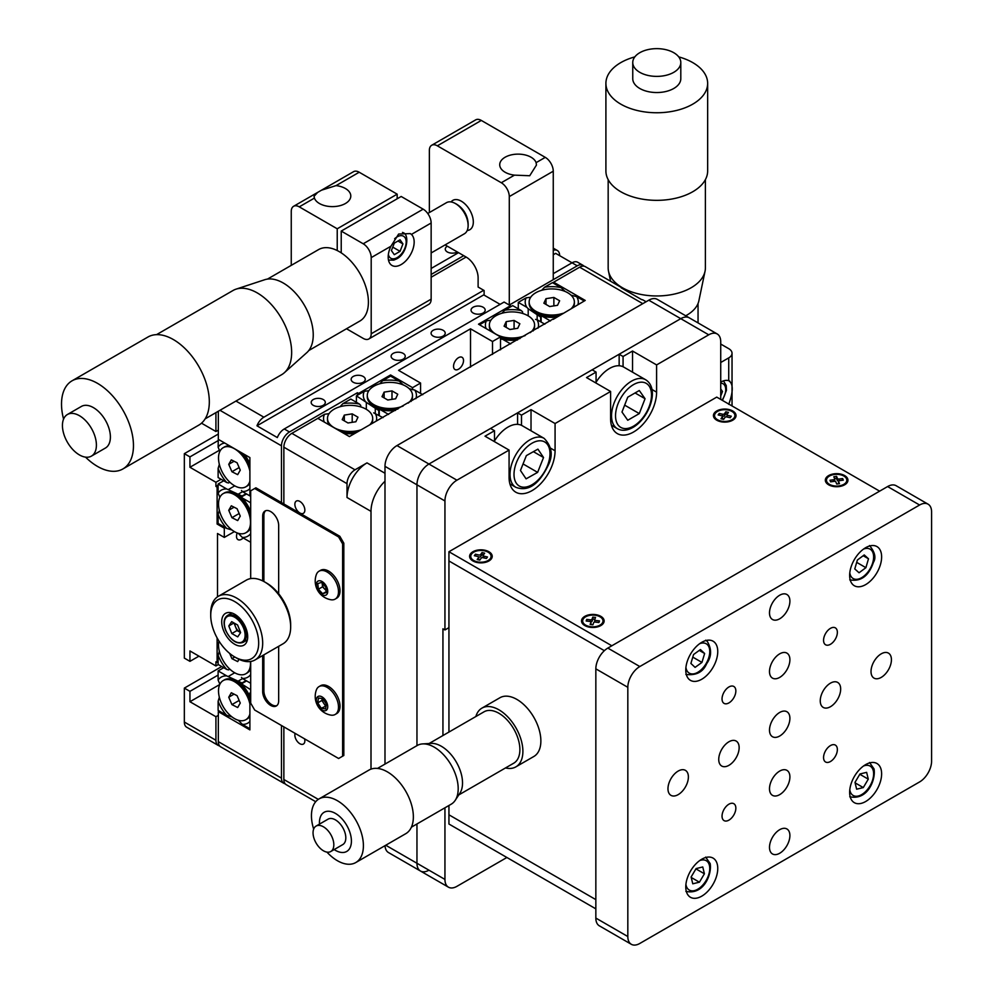 <?xml version="1.0" encoding="UTF-8"?>
<svg xmlns="http://www.w3.org/2000/svg" width="994" height="994" viewBox="0 0 994 994"><rect width="100%" height="100%" fill="white"/><g stroke="black" fill="none" stroke-linecap="round" stroke-linejoin="round"><path stroke-width="1.49" d="M237.231 532.958A7.07 4.075 120 0 0 237.964 539.618A7.07 4.075 120 0 0 241.492 539.27A7.07 4.075 120 0 0 243.195 537.94M447.337 246.201A7.07 4.075 0 0 0 445.275 249.084A7.07 4.075 0 0 0 447.337 251.967A7.07 4.075 0 0 0 457.327 251.967M218.121 440.615L189.941 456.892L189.941 467.267L219.488 450.207M217.512 596.81L217.512 533.505L224.309 537.419L224.309 528.199L217.114 524.037L217.114 487.122L218.121 486.538M217.114 524.037L218.121 523.465L226.694 528.423L232.037 530.013M224.309 528.199L225.315 527.615M224.309 537.419L234.41 531.591M218.121 675.075L189.941 691.339L189.941 701.727L215.922 716.724L218.32 715.345M189.941 701.727L219.749 684.518M218.32 664.576L215.922 665.955L189.941 650.958L189.941 661.345L198.937 656.152M215.922 665.955L215.922 661.805L217.114 662.501L217.114 637.937M217.114 662.501L218.121 661.917M215.922 740.269A11.307 6.523 120 0 0 218.258 745.438L186.686 727.21A11.307 6.523 -60 0 1 184.337 722.042L215.922 740.269L215.922 716.724M218.258 745.438A11.307 6.523 120 0 0 219.587 745.91M189.941 691.339L184.337 688.109L184.337 722.042M184.337 688.109L221.712 666.539M189.941 661.345L184.337 658.115L184.337 453.662L218.32 434.043M189.941 456.892L184.337 453.662M217.114 487.122L215.922 486.426L215.922 482.276L221.115 479.27M189.941 467.267L215.922 482.276M201.509 423.183L215.922 431.508L215.922 412.634M218.32 430.116L215.922 431.508M431.147 268.467L458.532 252.662M431.147 274.468L463.726 255.669M215.922 486.426L218.121 485.159M458.532 369.196A7.07 4.075 120 0 0 463.142 362.972A7.07 4.075 120 0 0 462.061 357.306A7.07 4.075 120 0 0 458.532 357.666A7.07 4.075 120 0 0 453.91 363.891A7.07 4.075 120 0 0 455.003 369.544A7.07 4.075 120 0 0 458.532 369.196M403.179 359.157A7.07 4.075 -0 0 0 405.241 356.274A7.07 4.075 -0 0 0 400.88 352.51A7.07 4.075 -0 0 0 393.177 353.392A7.07 4.075 -0 0 0 391.114 356.274A7.07 4.075 -0 0 0 395.475 360.039A7.07 4.075 -0 0 0 403.179 359.157M483.109 313.011A7.07 4.075 -0 0 0 485.184 310.128A7.07 4.075 -0 0 0 480.823 306.351A7.07 4.075 -0 0 0 473.119 307.233A7.07 4.075 -0 0 0 471.057 310.128A7.07 4.075 -0 0 0 475.418 313.893A7.07 4.075 -0 0 0 483.109 313.011M443.138 336.084A7.07 4.075 -0 0 0 445.213 333.201A7.07 4.075 -0 0 0 440.851 329.424A7.07 4.075 -0 0 0 433.148 330.319A7.07 4.075 -0 0 0 431.085 333.201A7.07 4.075 -0 0 0 435.447 336.966A7.07 4.075 -0 0 0 443.138 336.084M363.208 382.23A7.07 4.075 -0 0 0 365.27 379.348A7.07 4.075 -0 0 0 360.909 375.583A7.07 4.075 -0 0 0 353.218 376.465A7.07 4.075 -0 0 0 351.143 379.348A7.07 4.075 -0 0 0 355.504 383.125A7.07 4.075 -0 0 0 363.208 382.23M323.236 405.316A7.07 4.075 -0 0 0 325.299 402.433A7.07 4.075 -0 0 0 320.938 398.656A7.07 4.075 -0 0 0 313.247 399.538A7.07 4.075 -0 0 0 311.172 402.433A7.07 4.075 -0 0 0 315.533 406.198A7.07 4.075 -0 0 0 323.236 405.316M358.61 394.581L358.61 393.425L357.405 392.729L289.465 431.968A11.307 6.523 120 0 0 281.464 445.809L219.96 410.298M357.405 395.277L357.405 392.729M379.807 383.759L382.678 380.677L390.58 376.117L390.58 374.962L358.61 393.425M412.572 389.747L412.572 387.66L390.58 374.962M420.561 393.425L420.561 383.038L412.572 387.66M420.561 383.038L398.582 370.352L470.522 328.815L492.502 341.501L492.502 354.423M470.522 367.121L470.522 328.815M500.504 349.813L500.504 336.891L492.502 341.501M500.504 336.891L478.512 324.193L510.494 305.742L509.288 305.046L577.241 265.82L572.047 262.814A11.307 6.523 -60 0 1 577.7 262.254L582.894 265.261A11.307 6.523 120 0 0 577.241 265.82M510.494 306.897L510.494 305.742M218.32 741.648L281.464 778.116A11.307 6.523 120 0 0 283.812 783.284L220.656 746.829A11.307 6.523 -60 0 1 218.32 741.648L218.32 711.654L219.314 711.07M283.812 783.284A11.307 6.523 120 0 0 285.141 783.757M218.32 411.255L218.32 439.348L249.892 457.575L249.892 494.503L250.687 494.962M553.26 254.737L555.658 253.358L572.047 262.814L553.26 273.661M250.687 692.495L249.892 692.955L249.892 729.882L218.32 711.654M250.687 693.414L249.892 692.955M559.659 255.669A11.307 6.523 120 0 0 557.311 250.488A11.307 6.523 120 0 0 553.26 250.314M583.963 266.168A11.307 6.523 120 0 0 582.894 265.261M235.951 401.067L263.882 417.194A11.307 6.523 120 0 0 256.961 425.805L277.338 437.571A11.307 6.523 -60 0 1 284.272 428.961L289.465 431.968M429.358 212.554L429.358 150.429A11.307 6.523 -120 0 1 431.694 145.261A11.307 6.523 -120 0 1 437.348 145.82L501.299 182.747A11.307 6.523 -120 0 1 509.288 196.588L509.288 305.046L504.095 302.052L284.272 428.961M281.464 778.116L281.464 725.496M281.464 502.579L281.464 445.809M445.101 244.909L466.124 257.048L431.147 277.239M263.882 417.194L483.718 290.273M484.115 294.659L256.961 425.805M295.119 733.373A7.07 4.075 -120 0 0 299.853 743.723A7.07 4.075 -120 0 0 303.381 744.071A7.07 4.075 -120 0 0 304.586 738.84M299.853 512.966A7.07 4.075 -120 0 0 303.381 513.314A7.07 4.075 -120 0 0 304.475 507.648A7.07 4.075 -120 0 0 299.853 501.423A7.07 4.075 -120 0 0 296.324 501.075A7.07 4.075 -120 0 0 295.243 506.741A7.07 4.075 -120 0 0 299.853 512.966M553.26 319.347L585.23 300.437L553.658 282.197L579.639 267.2A11.307 6.523 -60 0 1 585.292 266.64L622.865 288.335A11.307 6.523 120 0 0 621.213 287.825L641.59 299.592A11.307 6.523 -60 0 1 643.242 300.101L646.1 301.754M283.862 503.958L283.862 447.201A11.307 6.523 -60 0 1 291.863 433.347L317.844 418.35L349.416 436.577L553.26 318.888M624.133 289.515A11.307 6.523 120 0 0 622.865 288.335M315.719 801.711L286.21 784.676A11.307 6.523 -60 0 1 283.862 779.495L283.862 726.875M370.998 769.132L370.998 511.351L347.018 497.497A28.267 16.314 -60 0 1 366.997 462.881L355.007 469.814A11.307 6.523 120 0 0 347.018 483.656L283.862 447.201M347.018 497.497L347.018 483.656M553.658 283.352L553.658 282.197M314.415 198.104A18.377 10.611 0 0 0 319.434 203.509A18.377 10.611 0 0 0 339.463 205.808A18.377 10.611 0 0 0 350.795 196.004A18.377 10.611 0 0 0 345.415 188.512A18.377 10.611 0 0 0 336.047 185.617L321.509 190.189L317.658 192.401L314.054 196.303L314.415 198.104L299.256 206.851L337.227 228.782L397.178 194.165L397.178 198.775M388.182 257.048A18.377 10.611 120 0 0 391.996 265.46A18.377 10.611 120 0 0 406.148 260.54A18.377 10.611 120 0 0 414.163 242.051A18.377 10.611 120 0 0 411.417 234.41L410.273 233.59L398.656 234.025L390.94 246.226A18.377 10.611 120 0 0 388.182 257.048M291.254 265.361L291.254 211.473A11.307 6.523 -120 0 1 293.603 206.292L317.658 192.401M346.508 328.753L363.208 338.395A11.307 6.523 -120 0 0 368.861 338.954A11.307 6.523 -120 0 0 371.197 333.773L371.197 257.62A11.307 6.523 -120 0 0 363.208 243.778L423.158 209.162A11.307 6.523 60 0 1 431.147 223.004L431.147 299.157A11.307 6.523 60 0 1 428.812 304.338L368.861 338.954M423.158 209.162L401.178 196.477L341.228 231.08L363.208 243.778M341.228 231.08L341.228 252.861M321.509 190.189L353.553 171.676A11.307 6.523 60 0 1 359.207 172.235L397.178 194.165M299.256 206.851A11.307 6.523 -120 0 0 293.603 206.292M337.227 250.55L337.227 228.782M728.726 404.334C733.398 391.537 733.398 383.659 728.726 380.69A18.377 10.611 120 0 0 720.725 382.118M720.725 362.512L728.726 357.89A11.307 6.523 0 0 0 732.031 353.28A11.307 6.523 0 0 0 728.726 348.658L720.725 344.048M729.832 381.162L728.726 380.69L728.726 357.89M536.101 162.656A18.377 10.611 0 0 0 531.082 157.238A18.377 10.611 0 0 0 511.053 154.94A18.377 10.611 0 0 0 499.721 164.743A18.377 10.611 0 0 0 505.101 172.235A18.377 10.611 0 0 0 514.47 175.143L529.727 175.739L536.462 165.029L536.101 162.656L545.271 157.363L481.32 120.436A11.307 6.523 -120 0 0 475.666 119.876L431.694 145.261M466.124 257.048A16.96 9.791 60 0 1 478.114 277.811L478.114 287.042L484.115 290.509L484.115 295.119L500.094 304.35M509.288 305.046L553.26 279.662L553.26 171.204A11.307 6.523 -120 0 0 545.271 157.363M461.328 201.198A16.96 9.791 -120 0 0 451.077 201.944A16.96 9.791 -120 0 1 462.794 202.155A16.96 9.791 -120 0 1 473.094 219.165A16.96 9.791 -120 0 1 467.192 230.509A16.96 9.791 -120 0 0 472.933 218.245A16.96 9.791 -120 0 0 461.328 201.198M263.882 654.847L263.882 690.88A11.307 6.523 -120 0 0 271.871 704.734A11.307 6.523 -120 0 0 276.891 705.578M262.677 655.543L262.677 691.576A11.307 6.523 -120 0 0 270.679 705.417A11.307 6.523 -120 0 0 276.332 705.976A11.307 6.523 -120 0 0 278.668 700.807L278.668 646.311M278.668 593.753L278.668 525.428A11.307 6.523 -120 0 0 273.735 514.047A11.307 6.523 -120 0 0 265.025 511.015A11.307 6.523 -120 0 0 262.677 516.197L262.677 580.894M265.659 510.73A11.307 6.523 -120 0 0 263.882 515.501L263.882 581.515M250.687 661.47L250.687 703.118L254.688 710.039L338.619 758.497L342.619 756.185L342.619 543.88L338.619 536.959L254.688 488.501L250.687 490.812L250.687 578.607M254.688 488.501L255.893 487.805L339.824 536.275L338.619 536.959M342.619 543.88L343.825 543.196L339.824 536.275M342.619 756.185L343.825 755.49L343.825 543.196M338.619 758.497L343.825 755.49M241.716 659.792A33.92 19.582 -120 0 0 257.632 634.408A33.92 19.582 -120 0 0 227.688 598.736A33.92 19.582 -120 0 0 210.728 615.423A33.92 19.582 -120 0 0 234.708 656.959A33.92 19.582 -120 0 0 241.716 659.792M210.728 615.423L210.728 613.112A36.741 21.209 60 0 1 218.332 596.301A36.741 21.209 60 0 1 229.105 595.046A36.741 21.209 60 0 1 258.974 625.524A36.741 21.209 60 0 1 255.073 659.929A36.741 21.209 60 0 1 244.3 661.184A36.741 21.209 60 0 1 236.696 658.115L234.708 656.959M230.906 612.726A18.377 10.611 -120 0 0 225.514 613.36A18.377 10.611 -120 0 0 223.563 630.569A18.377 10.611 -120 0 0 238.498 645.802A18.377 10.611 -120 0 0 243.89 645.181A18.377 10.611 -120 0 0 245.841 627.972A18.377 10.611 -120 0 0 230.906 612.726M255.073 659.929L283.054 643.777A36.741 21.209 -120 0 0 290.658 626.966A36.741 21.209 -120 0 0 264.677 581.962A36.741 21.209 -120 0 0 257.086 578.881A36.741 21.209 -120 0 0 246.313 580.136L218.332 596.301M264.677 581.962L266.678 583.118A33.92 19.582 60 0 1 290.658 624.654L290.658 626.966M384.989 481.258A28.267 16.314 120 0 0 370.998 511.351M402.508 232.397A15.544 8.971 -60 0 1 402.955 232.621C409.913 234.36 407.217 253.805 396.594 258.912L393.748 260.142L388.48 260.055M394.295 243.132L391.412 250.575L394.295 254.675L400.06 251.345L402.943 243.903L400.06 239.802L394.295 243.132M392.754 247.121L400.06 251.345M397.948 241.02L402.943 243.903M720.725 396.047L722.501 391.487L720.725 388.965M571.078 295.206L576.657 296.634A26.565 15.332 -0 0 1 577.924 304.649M541.146 322.056L541.146 316.179L542.476 316.365A26.565 15.332 -0 0 0 556.379 317.098M542.476 316.365L550.465 320.963M561.038 287.614A26.565 15.332 -0 0 0 544.563 287.229L552.465 282.656L561.038 287.614L565.089 291.441M518.284 302.387L526.186 297.827A26.565 15.332 -0 0 0 526.87 307.345L518.284 302.387L518.284 308.848M526.186 297.827L530.697 297.243M541.68 290.31L544.563 287.229M541.146 317.409L528.199 308.712L528.199 315.868M528.199 308.712L526.87 307.345M537.158 315.061L537.158 319.745M540.674 317.024L540.674 321.77M584.236 301.008L576.657 296.634M539.742 315.707A12.723 7.343 -0 0 0 541.146 317.347M535.555 319.397L536.835 319.571A26.565 15.332 -0 0 1 537.94 328.194M500.504 339.004L502.753 339.352A26.565 15.332 -0 0 0 517.576 339.948M521.316 310.6A26.565 15.332 -0 0 0 504.766 310.203L512.693 305.618L521.316 310.6L522.608 311.917L522.608 313.445M544.861 324.193L536.835 319.571M502.753 339.352L510.692 343.924M479.518 324.777L486.401 320.801A26.565 15.332 -0 0 0 486.165 328.616M486.401 320.801L490.912 320.217M501.883 313.272L504.766 310.203M379.273 410.87L356.411 395.848L364.313 391.288A26.565 15.332 0 0 0 364.997 400.806M364.313 391.288L368.824 390.704M390.58 376.117L399.166 381.075A26.565 15.332 0 0 0 382.678 380.677M399.166 381.075L403.216 384.902M377.869 409.168A12.723 7.343 0 0 0 379.273 410.795M415.852 398.681A26.565 15.332 0 0 0 414.771 390.083L422.761 394.693M388.579 414.423L380.603 409.814A26.565 15.332 0 0 0 395.488 410.435M380.603 409.814L379.273 409.64L379.273 415.517M378.789 415.231L378.789 410.485M375.272 413.206L375.272 408.522M366.326 409.329L366.326 402.16M356.411 402.309L356.411 395.848M409.205 388.666L414.771 390.083M316.837 418.921L324.529 414.262A26.565 15.332 0 0 0 324.292 422.077M324.529 414.262L329.039 413.666M340.01 406.732L342.893 403.651L350.82 399.079L359.443 404.061A26.565 15.332 0 0 0 342.893 403.651M359.443 404.061L360.723 405.378L360.723 406.894M343.762 433.309A26.565 15.332 0 0 0 354.709 433.521M373.682 412.845L382.988 417.654M376.254 421.083A26.565 15.332 0 0 0 374.962 413.019M229.825 669.148L228.545 669.881L226.694 669.409L218.121 664.464L218.121 655.332A26.565 15.332 -120 0 0 226.694 669.409M218.121 655.332L219.339 651.306M250.687 683.263L242.312 678.43A26.565 15.332 -120 0 0 250.687 674.541M242.312 678.43L241.492 677.361M231.925 716.873L226.657 715.307L218.121 710.387L218.121 701.279A26.565 15.332 -120 0 0 226.657 715.307M218.121 701.279L219.339 697.241M219.86 684.27L218.121 680.07L218.121 670.925L226.744 675.895A26.565 15.332 -120 0 0 218.121 680.07M226.744 675.895L242.536 683.226M242.474 683.263A12.723 7.343 -120 0 0 240.374 682.878M223.712 667.695L218.121 670.925M249.892 728.726L242.35 724.377A26.565 15.332 -120 0 0 249.892 721.458M242.35 724.377L238.398 720.29M234.721 672.776L228.521 676.355M242.573 678.579L238.498 680.94M246.09 680.617L241.964 683.002M246.574 680.89L241.467 683.835L250.687 689.724M249.892 696.583A26.565 15.332 -120 0 0 242.263 684.866M219.339 510.307L218.121 514.333A26.565 15.332 -120 0 0 226.694 528.423M219.86 497.323L218.121 493.123A26.565 15.332 -120 0 1 226.694 488.961L242.548 496.292M242.499 496.329A12.723 7.343 -120 0 0 240.374 495.931M250.687 542.264L242.312 537.431A26.565 15.332 -120 0 0 250.687 533.542M250.687 511.537A26.565 15.332 -120 0 0 242.312 497.969L250.687 502.815M242.312 497.969L241.492 496.901L246.574 493.968M226.694 488.961L218.121 484.003L218.121 493.123M241.977 496.068L246.09 493.695M238.523 494.006L242.573 491.67M228.545 489.433L234.746 485.842M218.121 484.003L223.712 480.773M242.312 537.431L238.287 533.318M218.121 514.333L218.121 523.465M229.838 482.214L228.521 482.972L226.744 482.525A26.565 15.332 -120 0 1 218.121 468.398L219.339 464.36M219.86 451.388L218.121 447.188A26.565 15.332 -120 0 1 224.768 443.076M250.687 496.354L242.263 491.483A26.565 15.332 -120 0 0 249.892 488.576M218.32 438.192L218.121 447.188M218.121 468.398L218.121 477.542L226.744 482.525M249.892 463.689A26.565 15.332 -120 0 0 244.238 454.32M242.263 491.483L241.467 490.452M235.479 532.188A22.613 13.059 60 0 1 219.922 512.357A22.613 13.059 60 0 1 223.203 493.608A22.613 13.059 60 0 1 233.528 494.204A22.613 13.059 60 0 1 249.084 514.022A22.613 13.059 60 0 1 245.804 532.772A22.613 13.059 60 0 1 235.479 532.188M223.203 493.608L224.395 492.925A22.613 13.059 60 0 1 233.739 493.049A22.613 13.059 60 0 1 234.721 493.509A22.613 13.059 60 0 1 250.687 514.73M250.687 527.578A22.613 13.059 60 0 1 247.009 532.088L245.804 532.772M237.69 520.583L240.262 516.11L237.081 508.717L231.316 505.797L228.744 510.282L231.925 517.675L237.69 520.583M234.075 507.201L228.744 510.282M239.144 513.513L231.925 517.675M249.892 481.146A22.613 13.059 60 0 1 245.804 486.824A22.613 13.059 60 0 1 235.479 486.24A22.613 13.059 60 0 1 219.922 466.422A22.613 13.059 60 0 1 223.203 447.673A22.613 13.059 60 0 1 233.528 448.257A22.613 13.059 60 0 1 249.892 471.119M223.203 447.673L224.395 446.977A22.613 13.059 60 0 1 229.825 445.995M241.579 452.779A22.613 13.059 60 0 1 249.892 466.236M249.892 483.258A22.613 13.059 60 0 1 247.009 486.141L245.804 486.824M237.69 474.647L240.262 470.162L237.081 462.769L231.316 459.862L228.744 464.335L231.925 471.728L237.69 474.647M234.075 461.253L228.744 464.335M239.144 467.565L231.925 471.728M250.413 661.507A22.613 13.059 60 0 1 245.804 673.77A22.613 13.059 60 0 1 235.479 673.186A22.613 13.059 60 0 1 218.928 641.018M250.687 668.577A22.613 13.059 60 0 1 247.009 673.075L245.804 673.77M229.676 653.443L231.925 658.662L237.69 661.582L238.995 659.32M234.795 657.009L231.925 658.662M249.892 714.027A22.613 13.059 60 0 1 245.804 719.718A22.613 13.059 60 0 1 235.479 719.122A22.613 13.059 60 0 1 219.922 699.304A22.613 13.059 60 0 1 223.203 680.555A22.613 13.059 60 0 1 233.528 681.139A22.613 13.059 60 0 1 249.892 704.013M223.203 680.555L224.395 679.859A22.613 13.059 60 0 1 233.739 679.983A22.613 13.059 60 0 1 234.721 680.455A22.613 13.059 60 0 1 249.892 699.13M249.892 716.14A22.613 13.059 60 0 1 247.009 719.022L245.804 719.718M237.69 707.529L240.262 703.056L237.081 695.663L231.316 692.743L228.744 697.216L231.925 704.609L237.69 707.529M234.075 694.135L228.744 697.216M239.144 700.447L231.925 704.609M562.815 313.371A22.613 13.059 180 0 1 535.778 311.221A22.613 13.059 180 0 1 529.156 301.99A22.613 13.059 180 0 1 543.109 289.925A22.613 13.059 180 0 1 567.748 292.758A22.613 13.059 180 0 1 574.37 301.99A22.613 13.059 180 0 1 571.488 308.364M558.578 315.819A22.613 13.059 180 0 1 535.778 312.601A22.613 13.059 180 0 1 533.927 311.395A22.613 13.059 180 0 1 529.156 303.369L529.156 301.99M574.37 301.99L574.37 303.369A22.613 13.059 180 0 1 573.314 307.308M549.645 306.537L557.535 305.32L559.634 300.772L553.869 297.442L545.992 298.66L543.88 303.207L549.645 306.537M553.869 305.891L553.869 297.442M545.992 304.425L545.992 298.66M403.154 406.012A22.613 13.059 180 0 1 373.906 404.682A22.613 13.059 180 0 1 367.271 395.45A22.613 13.059 180 0 1 381.224 383.386A22.613 13.059 180 0 1 405.863 386.219A22.613 13.059 180 0 1 412.498 395.45A22.613 13.059 180 0 1 408.199 403.104M397.935 409.031A22.613 13.059 180 0 1 373.906 406.061A22.613 13.059 180 0 1 372.054 404.856A22.613 13.059 180 0 1 367.271 396.83L367.271 395.45M412.498 395.45L412.498 396.83A22.613 13.059 180 0 1 411.019 401.477M397.762 394.22L391.996 390.891L384.119 392.121L382.007 396.668L387.772 399.998L395.649 398.78L397.762 394.22M391.996 399.339L391.996 390.891M384.119 397.886L384.119 392.121M525.242 335.525A22.613 13.059 180 0 1 495.981 334.195A22.613 13.059 180 0 1 489.359 324.963A22.613 13.059 180 0 1 503.312 312.899A22.613 13.059 180 0 1 527.951 315.732A22.613 13.059 180 0 1 534.586 324.963A22.613 13.059 180 0 1 530.274 332.617M491.222 331.536A22.613 13.059 180 0 1 489.359 326.343L489.359 324.963M534.586 324.963L534.586 326.343A22.613 13.059 180 0 1 533.095 330.99M520.024 338.544A22.613 13.059 180 0 1 500.504 337.6M519.85 323.746L514.084 320.416L506.194 321.634L504.095 326.181L509.86 329.511L517.737 328.293L519.85 323.746M514.084 328.852L514.084 320.416M506.194 327.399L506.194 321.634M361.145 429.806A22.613 13.059 180 0 1 334.108 427.656A22.613 13.059 180 0 1 327.486 418.424A22.613 13.059 180 0 1 341.439 406.36A22.613 13.059 180 0 1 366.078 409.18A22.613 13.059 180 0 1 372.7 418.424A22.613 13.059 180 0 1 369.818 424.798M329.349 424.997A22.613 13.059 180 0 1 327.486 419.803L327.486 418.424M372.7 418.424L372.7 419.803A22.613 13.059 180 0 1 371.657 423.742M356.921 432.253A22.613 13.059 180 0 1 341.104 431.781M357.977 417.194L352.199 413.864L344.322 415.094L342.209 419.642L347.987 422.972L355.864 421.754L357.977 417.194M352.199 422.313L352.199 413.864M344.322 420.86L344.322 415.094M234.783 623.4A7.231 4.175 -120 0 0 235.503 626.742A7.231 4.175 -120 0 0 239.964 632.209A7.231 4.175 -120 0 0 240.585 632.519M234 622.965L237.007 630.544L231.813 633.551L237.715 636.868L240.61 632.594L237.591 624.99L231.689 621.66L228.794 625.947L231.813 633.551M233.975 622.952L228.794 625.947M240.598 632.569L237.007 630.544M323.062 685.897A16.115 9.306 -120 0 0 319.062 686.581A16.115 9.306 -120 0 0 316.34 690.022A18.948 18.948 0 0 0 330.828 715.108A16.115 9.306 -120 0 0 331.164 715.158A16.115 9.306 -120 0 0 335.164 714.475A16.115 9.306 -120 0 0 337.761 702A16.115 9.306 -120 0 0 323.062 685.897M327.361 704.199A8.051 4.647 -120 0 0 320.018 696.148A8.051 4.647 -120 0 0 316.713 702.721A8.051 4.647 -120 0 0 324.056 710.772A8.051 4.647 -120 0 0 327.361 704.199M335.164 714.475L336.68 713.605A16.115 9.306 -120 0 0 338.196 698.024A16.115 9.306 -120 0 0 324.578 685.015A16.115 9.306 -120 0 0 320.577 685.698L319.062 686.581M325.61 708.896L321.298 708.3L317.72 702.857L318.465 698.024L322.777 698.62L326.355 704.05L325.61 708.896M326.057 705.976L321.298 708.3M325.46 705.889L321.882 700.459L322.168 698.534A5.653 3.268 -120 0 0 326.107 705.628M321.882 700.459L317.72 702.857M320.155 570.718A16.115 9.306 -120 0 0 319.062 571.19A16.115 9.306 -120 0 0 316.34 574.631A18.948 18.948 0 0 0 330.828 599.73A16.115 9.306 -120 0 0 334.071 599.581A16.115 9.306 -120 0 0 335.164 599.096A16.115 9.306 -120 0 0 336.134 582.322A16.115 9.306 -120 0 0 320.155 570.718M326.541 586.659A8.051 4.647 -120 0 0 318.552 580.856A8.051 4.647 -120 0 0 317.521 589.492A8.051 4.647 -120 0 0 325.51 595.294A8.051 4.647 -120 0 0 326.541 586.659M335.164 599.096L336.68 598.214A16.115 9.306 -120 0 0 337.19 580.521A16.115 9.306 -120 0 0 321.671 569.835A16.115 9.306 -120 0 0 320.577 570.32L319.062 571.19M326.305 592.561L322.652 593.716L318.378 589.218L317.769 583.59L321.422 582.434L325.697 586.932L326.305 592.561M326.206 591.654L322.652 593.716M326.082 590.548L322.541 586.82L322.143 583.205M322.541 586.82L318.378 589.218M322.193 583.254A5.653 3.268 -120 0 0 326.044 590.2M608.166 179.628L608.166 267.895A48.607 28.068 0 0 0 608.514 271.25A48.607 28.068 0 0 0 622.406 287.738A48.607 28.068 0 0 0 672.652 294.423A48.607 28.068 0 0 0 705.044 271.25A48.607 28.068 0 0 0 705.392 267.895L705.392 179.628M634.818 56.882A50.868 29.373 0 0 0 605.905 83.384L605.905 170.968A50.868 29.373 0 0 0 620.803 191.743A50.868 29.373 0 0 0 676.243 198.104A50.868 29.373 0 0 0 707.653 170.968L707.653 83.384A50.868 29.373 0 0 0 692.756 62.61A50.868 29.373 0 0 0 678.74 56.882M605.905 83.384A50.868 29.373 0 0 0 620.803 104.146A50.868 29.373 0 0 0 676.243 110.52A50.868 29.373 0 0 0 707.653 83.384M632.756 62.51L632.756 78.663A24.018 13.866 0 0 0 639.788 88.478A24.018 13.866 0 0 0 665.968 91.485A24.018 13.866 0 0 0 680.803 78.663L680.803 62.51A24.018 13.866 0 0 0 673.77 52.707A24.018 13.866 0 0 0 647.591 49.7A24.018 13.866 0 0 0 632.756 62.51A24.018 13.866 0 0 0 639.788 72.326A24.018 13.866 0 0 0 665.968 75.333A24.018 13.866 0 0 0 680.803 62.51M685.711 315.781A42.394 24.477 0 0 0 698.869 300.822L705.044 271.25M308.761 350.547L359.853 321.05A41.263 23.819 -120 0 0 361.257 275.934A41.263 23.819 -120 0 0 321.683 248.264A41.263 23.819 -120 0 0 318.589 249.581L267.498 279.078M91.436 456.109L105.426 448.033A24.018 13.866 -120 0 0 106.234 421.779A24.018 13.866 -120 0 0 83.198 405.664A24.018 13.866 -120 0 0 81.396 406.434L67.406 414.51A24.018 13.866 -120 0 0 66.598 440.764A24.018 13.866 -120 0 0 89.634 456.88A24.018 13.866 -120 0 0 91.436 456.109A24.018 13.866 -120 0 0 92.243 429.855A24.018 13.866 -120 0 0 69.207 413.74A24.018 13.866 -120 0 0 67.406 414.51M85.534 457.141A50.868 29.373 -120 0 0 119.118 470.56A50.868 29.373 -120 0 0 122.933 468.932A50.868 29.373 -120 0 0 124.648 413.318A50.868 29.373 -120 0 0 75.867 379.199A50.868 29.373 -120 0 0 72.053 380.814A50.868 29.373 -120 0 0 63.566 419.108M122.933 468.932L198.788 425.134A50.868 29.373 -120 0 0 200.502 369.519A50.868 29.373 -120 0 0 151.722 335.4A50.868 29.373 -120 0 0 147.92 337.028L72.053 380.814M205.149 418.847L281.588 374.726A48.607 28.068 -120 0 0 284.321 372.738A48.607 28.068 -120 0 0 281.836 319.024A48.607 28.068 -120 0 0 236.622 288.968A48.607 28.068 -120 0 0 236.063 289.142A48.607 28.068 -120 0 0 232.981 290.521L156.543 334.655M284.321 372.738L306.848 352.609A42.394 24.477 -120 0 0 304.673 305.754A42.394 24.477 -120 0 0 265.249 279.562A42.394 24.477 -120 0 0 264.764 279.712L236.063 289.142M427.743 213.486L446.468 202.677A17.942 10.362 60 0 1 447.809 202.105A17.942 10.362 60 0 1 454.109 202.875A17.942 10.362 60 0 1 468.05 227.042A17.942 10.362 60 0 1 464.409 233.764L431.147 252.961M444.939 807.811L444.939 879.417A16.96 9.791 120 0 0 448.456 887.182L420.474 871.03A16.96 9.791 -60 0 1 416.958 863.264L416.958 823.964L416.958 863.264A16.96 9.791 120 0 0 420.474 871.03A16.96 9.791 120 0 0 428.948 870.185M420.474 871.03L388.505 852.566A16.96 9.791 -60 0 1 385.013 845.67M720.725 399.426L720.725 341.737A16.96 9.791 120 0 0 717.221 333.972A16.96 9.791 120 0 0 708.734 334.816L680.766 318.664A16.96 9.791 -60 0 1 689.24 317.819A16.96 9.791 120 0 0 680.766 318.664L648.784 300.2L396.979 445.573L428.948 464.036A16.96 9.791 120 0 0 416.958 484.811L416.958 745.637L416.958 484.811A16.96 9.791 -60 0 1 428.948 464.036L456.929 480.189A16.96 9.791 120 0 0 444.939 500.964L444.939 629.96L442.939 628.804L442.939 735.535M619.15 365.755L619.15 354.237L680.766 318.664L428.948 464.036L490.564 428.464L494.49 430.725L485.01 436.192L509.077 450.083L509.077 477.319A32.529 18.774 120 0 0 515.811 492.204A32.529 18.774 120 0 0 540.873 483.494A32.529 18.774 120 0 0 555.074 450.767L555.074 423.531L531.02 409.64L521.49 415.144L521.49 425.333M444.939 500.964L384.989 466.348A16.96 9.791 -60 0 1 396.979 445.573M384.989 466.348L384.989 764.1M648.784 300.2A16.96 9.791 -60 0 1 657.27 299.356L717.221 333.972M531.02 430.787L531.02 409.64M517.576 424.363L517.576 412.87L521.49 415.144M517.576 412.87L592.138 369.818L596.065 372.091L586.535 377.583L610.602 391.474L610.602 418.71A32.529 18.774 120 0 0 617.336 433.595A32.529 18.774 120 0 0 642.397 424.885A32.529 18.774 120 0 0 656.599 392.145L656.599 364.922L632.532 351.031L632.532 372.178M610.602 391.474L555.074 423.531M596.065 382.28L596.065 372.091M623.064 366.736L623.064 356.498L632.532 351.031M619.15 354.237L623.064 356.498M448.94 627.649L444.939 629.96M448.456 887.182A16.96 9.791 120 0 0 456.929 886.337L506.89 857.487M708.734 334.816L656.599 364.922M509.077 450.083L456.929 480.189M494.49 440.976L494.49 430.725M830.462 644.286A9.766 5.641 120 0 0 836.836 635.688A9.766 5.641 120 0 0 835.345 627.86A9.766 5.641 120 0 0 830.462 628.345A9.766 5.641 120 0 0 824.088 636.943A9.766 5.641 120 0 0 825.579 644.771A9.766 5.641 120 0 0 830.462 644.286M830.462 761.516A9.766 5.641 120 0 0 836.836 752.905A9.766 5.641 120 0 0 835.345 745.09A9.766 5.641 120 0 0 830.462 745.575A9.766 5.641 120 0 0 824.088 754.173A9.766 5.641 120 0 0 825.579 762A9.766 5.641 120 0 0 830.462 761.516M728.937 820.125A9.766 5.641 120 0 0 735.324 811.526A9.766 5.641 120 0 0 733.821 803.699A9.766 5.641 120 0 0 728.937 804.183A9.766 5.641 120 0 0 722.563 812.794A9.766 5.641 120 0 0 724.054 820.609A9.766 5.641 120 0 0 728.937 820.125M728.937 702.895A9.766 5.641 120 0 0 735.324 694.297A9.766 5.641 120 0 0 733.821 686.469A9.766 5.641 120 0 0 728.937 686.953A9.766 5.641 120 0 0 722.563 695.564A9.766 5.641 120 0 0 724.054 703.379A9.766 5.641 120 0 0 728.937 702.895M830.462 706.709A14.425 8.325 120 0 0 839.893 693.998A14.425 8.325 120 0 0 837.681 682.431A14.425 8.325 120 0 0 830.462 683.151A14.425 8.325 120 0 0 821.032 695.862A14.425 8.325 120 0 0 823.243 707.43A14.425 8.325 120 0 0 830.462 706.709M678.181 794.628A14.425 8.325 120 0 0 687.612 781.918A14.425 8.325 120 0 0 685.4 770.35A14.425 8.325 120 0 0 678.181 771.071A14.425 8.325 120 0 0 668.751 783.781A14.425 8.325 120 0 0 670.962 795.349A14.425 8.325 120 0 0 678.181 794.628M728.937 765.318A14.425 8.325 120 0 0 738.368 752.607A14.425 8.325 120 0 0 736.156 741.052A14.425 8.325 120 0 0 728.937 741.76A14.425 8.325 120 0 0 719.519 754.471A14.425 8.325 120 0 0 721.731 766.039A14.425 8.325 120 0 0 728.937 765.318M779.706 736.02A14.425 8.325 120 0 0 789.124 723.297A14.425 8.325 120 0 0 786.913 711.741A14.425 8.325 120 0 0 779.706 712.449A14.425 8.325 120 0 0 770.275 725.173A14.425 8.325 120 0 0 772.487 736.728A14.425 8.325 120 0 0 779.706 736.02M881.218 677.399A14.425 8.325 120 0 0 890.649 664.688A14.425 8.325 120 0 0 888.437 653.12A14.425 8.325 120 0 0 881.218 653.841A14.425 8.325 120 0 0 871.8 666.552A14.425 8.325 120 0 0 874.012 678.119A14.425 8.325 120 0 0 881.218 677.399M779.706 618.79A14.425 8.325 120 0 0 789.124 606.079A14.425 8.325 120 0 0 786.913 594.511A14.425 8.325 120 0 0 779.706 595.22A14.425 8.325 120 0 0 770.275 607.943A14.425 8.325 120 0 0 772.487 619.498A14.425 8.325 120 0 0 779.706 618.79M779.706 677.399A14.425 8.325 120 0 0 789.124 664.688A14.425 8.325 120 0 0 786.913 653.12A14.425 8.325 120 0 0 779.706 653.841A14.425 8.325 120 0 0 770.275 666.552A14.425 8.325 120 0 0 772.487 678.119A14.425 8.325 120 0 0 779.706 677.399M779.706 794.628A14.425 8.325 120 0 0 789.124 781.918A14.425 8.325 120 0 0 786.913 770.35A14.425 8.325 120 0 0 779.706 771.071A14.425 8.325 120 0 0 770.275 783.781A14.425 8.325 120 0 0 772.487 795.349A14.425 8.325 120 0 0 779.706 794.628M779.706 853.25A14.425 8.325 120 0 0 789.124 840.526A14.425 8.325 120 0 0 786.913 828.971A14.425 8.325 120 0 0 779.706 829.679A14.425 8.325 120 0 0 770.275 842.403A14.425 8.325 120 0 0 772.487 853.958A14.425 8.325 120 0 0 779.706 853.25M865.637 584.621A22.613 13.059 120 0 0 880.411 564.704A22.613 13.059 120 0 0 876.944 546.576A22.613 13.059 120 0 0 865.637 547.706A22.613 13.059 120 0 0 850.864 567.624A22.613 13.059 120 0 0 854.331 585.739A22.613 13.059 120 0 0 865.637 584.621M701.764 679.237A22.613 13.059 120 0 0 716.537 659.308A22.613 13.059 120 0 0 713.071 641.192A22.613 13.059 120 0 0 701.764 642.31A22.613 13.059 120 0 0 686.991 662.24A22.613 13.059 120 0 0 690.457 680.356A22.613 13.059 120 0 0 701.764 679.237M701.764 896.153A22.613 13.059 120 0 0 716.537 876.236A22.613 13.059 120 0 0 713.071 858.108A22.613 13.059 120 0 0 701.764 859.226A22.613 13.059 120 0 0 686.991 879.156A22.613 13.059 120 0 0 690.457 897.271A22.613 13.059 120 0 0 701.764 896.153M865.637 801.537A22.613 13.059 120 0 0 880.411 781.619A22.613 13.059 120 0 0 876.944 763.504A22.613 13.059 120 0 0 865.637 764.622A22.613 13.059 120 0 0 850.864 784.539A22.613 13.059 120 0 0 854.331 802.667A22.613 13.059 120 0 0 865.637 801.537M639.813 943.455L919.599 781.93A16.96 9.791 120 0 0 931.589 761.155L931.589 511.935A16.96 9.791 120 0 0 928.073 504.169A16.96 9.791 120 0 0 919.599 505.014L639.813 666.539A16.96 9.791 120 0 0 627.823 687.314L627.823 936.534A16.96 9.791 120 0 0 631.327 944.3A16.96 9.791 120 0 0 639.813 943.455M928.073 504.169L896.103 485.706A16.96 9.791 120 0 0 887.617 486.551L607.831 648.088A16.96 9.791 120 0 0 595.841 668.85L595.841 918.071A16.96 9.791 120 0 0 599.357 925.836L631.327 944.3M879.628 491.16L716.736 397.115L448.94 551.732L448.94 560.964L604.352 650.685L448.94 560.964L448.94 732.069M448.94 805.5L448.94 814.807L595.841 899.62L448.94 814.807L448.94 824.026L595.841 908.851M844.639 484.811A11.307 6.523 -0 0 0 847.547 481.916A11.307 6.523 -0 0 0 842.328 474.548A11.307 6.523 -0 0 0 828.648 475.579A11.307 6.523 -0 0 0 825.741 481.916A11.307 6.523 -0 0 0 844.639 484.811M732.727 420.201A11.307 6.523 -0 0 0 735.635 417.306A11.307 6.523 -0 0 0 730.404 409.938A11.307 6.523 -0 0 0 716.736 410.969A11.307 6.523 -0 0 0 713.829 417.306A11.307 6.523 -0 0 0 732.727 420.201M488.911 560.964A11.307 6.523 -0 0 0 491.819 558.069A11.307 6.523 -0 0 0 486.6 550.701A11.307 6.523 -0 0 0 472.92 551.732A11.307 6.523 -0 0 0 470.013 558.069A11.307 6.523 -0 0 0 488.911 560.964M600.823 625.574A11.307 6.523 -0 0 0 603.731 622.679A11.307 6.523 -0 0 0 598.512 615.311A11.307 6.523 -0 0 0 584.832 616.342A11.307 6.523 -0 0 0 581.925 622.679A11.307 6.523 -0 0 0 600.823 625.574M448.94 551.732L611.832 645.777M475.853 716.537A33.92 19.582 60 0 1 481.941 708.126L499.932 697.738A33.92 19.582 60 0 1 511.811 697.117A33.92 19.582 60 0 1 537.94 726.005A33.92 19.582 60 0 1 533.84 756.484L515.861 766.871A33.92 19.582 60 0 1 505.524 767.94M481.941 708.126A33.92 19.582 60 0 1 493.832 707.504A33.92 19.582 60 0 1 519.961 736.392A33.92 19.582 60 0 1 515.861 766.871M458.793 794.914L513.736 763.193A29.671 17.134 -120 0 0 519.763 746.941A29.671 17.134 -120 0 0 505.884 718.674A29.671 17.134 -120 0 0 484.066 711.791L429.11 743.512M313.806 837.731A14.699 8.486 -120 0 0 330.778 851.523A14.699 8.486 -120 0 0 333.065 839.855A14.699 8.486 -120 0 0 316.092 826.076A14.699 8.486 -120 0 0 313.806 837.731M330.778 851.523L342.768 844.602A14.699 8.486 -120 0 0 345.055 832.935A14.699 8.486 -120 0 0 328.082 819.143L316.092 826.076M334.183 849.559A22.613 13.059 -120 0 0 350.248 833.506A22.613 13.059 -120 0 0 331.76 811.787A22.613 13.059 -120 0 0 319.484 824.113M326.939 852.119A36.741 21.209 -120 0 0 355.79 862.543A36.741 21.209 -120 0 0 361.505 833.382A36.741 21.209 -120 0 0 319.049 798.903A36.741 21.209 -120 0 0 313.346 828.064A36.741 21.209 -120 0 0 313.657 829.095M355.79 862.543L405.751 833.693A36.741 21.209 -120 0 0 411.466 804.531A36.741 21.209 -120 0 0 369.01 770.052L319.049 798.903M411.404 827.17L451.164 804.208A33.92 19.582 -120 0 0 455.215 800.344A33.92 19.582 -120 0 0 456.445 777.296A33.92 19.582 -120 0 0 422.624 743.91A33.92 19.582 -120 0 0 417.256 745.475L377.496 768.424M422.624 743.91L431.11 743.4A29.957 17.296 60 0 1 460.98 772.885A29.957 17.296 60 0 1 459.887 793.249L455.215 800.344M695.079 667.384L701.95 662.414L704.634 653.505L700.447 649.554L693.576 654.512L690.892 663.433L695.079 667.384M692.793 657.133L701.95 662.414M699.267 650.399L704.634 653.505M706.15 640.496A19.781 11.419 -60 0 1 706.908 641.118M854.778 568.928L859.052 572.768L865.898 567.686L868.495 558.777L864.233 554.95L857.375 560.02L854.778 568.928M863.19 555.721L868.495 558.777M856.691 562.368L865.898 567.686M856.642 789.199L863.289 787.583L868.284 779.159L866.631 772.35L859.984 773.966L854.989 782.39L856.642 789.199M855.101 782.85L863.289 787.583M859.81 774.264L868.284 779.159M692.768 883.803L699.416 882.187L704.411 873.776L702.758 866.967L696.111 868.582L691.116 876.994L692.768 883.803M691.228 877.466L699.416 882.187M695.937 868.88L704.411 873.776M582.658 620.964A10.176 5.877 -0 0 0 591.803 626.804A10.176 5.877 -0 0 0 602.799 622.145A10.176 5.877 -0 0 0 602.998 620.964A10.176 5.877 -0 0 0 593.865 615.112A10.176 5.877 -0 0 0 582.869 619.771A10.176 5.877 -0 0 0 582.658 620.964L582.658 622.691A10.176 5.877 -0 0 0 582.981 624.157M602.675 624.157A10.176 5.877 -0 0 0 602.799 623.872A10.176 5.877 -0 0 0 602.998 622.691L602.998 620.964M590.138 624.468L592.896 624.804L593.642 622.716A1.416 0.82 180 0 1 595.307 622.082L598.91 622.517L599.481 620.915L595.878 620.492A1.416 0.82 180 0 1 594.785 619.523L595.518 617.448L592.759 617.112L592.014 619.2A1.416 0.82 180 0 1 590.349 619.834L586.746 619.399L586.174 621.001L589.777 621.424A1.416 0.82 180 0 1 590.871 622.393L590.138 624.468M590.523 623.387A1.566 0.907 180 0 1 591.057 624.033A1.566 0.907 180 0 1 591.032 624.257L590.871 622.393M586.858 621.076L586.746 619.399M590.312 621.561L590.349 619.834M594.859 619.312L592.884 619.076L592.163 621.064A1.566 0.907 180 0 1 590.672 621.784M592.884 619.076L592.759 617.112M594.897 622.07A1.566 0.907 180 0 1 594.623 621.349L595.046 620.181M594.623 621.349L594.785 619.523M490.763 559.547A10.176 5.877 -0 0 0 491.086 558.081L491.086 556.342A10.176 5.877 -0 0 0 484.699 550.887A10.176 5.877 -0 0 0 470.746 556.342A10.176 5.877 -0 0 0 477.132 561.796A10.176 5.877 -0 0 0 491.086 556.342M470.746 556.342L470.746 558.081A10.176 5.877 -0 0 0 471.069 559.547M484.066 556.193A1.416 0.82 180 0 1 483.283 555.137L484.637 553.161L482.015 552.552L480.649 554.528A1.416 0.82 180 0 1 478.81 554.987L475.405 554.192L474.349 555.708L477.766 556.491A1.416 0.82 180 0 1 478.549 557.559L477.182 559.523L479.816 560.131L481.171 558.168A1.416 0.82 180 0 1 483.009 557.709L486.426 558.491L487.47 556.988L484.066 556.193L484.016 557.945M483.258 557.771A1.566 0.907 180 0 1 483.022 557.236A1.566 0.907 180 0 1 483.134 556.951M478.027 558.317A1.566 0.907 180 0 1 478.698 559.436L478.437 559.821M478.698 559.436L478.549 557.559M483.482 554.838L482.102 554.528L480.798 556.404A1.566 0.907 180 0 1 478.76 556.913L478.462 556.839M482.102 554.528L482.015 552.552M475.48 555.969L475.405 554.192M826.461 480.189A10.176 5.877 -0 0 0 826.722 481.506A10.176 5.877 -0 0 0 837.78 486.029A10.176 5.877 -0 0 0 846.813 480.189A10.176 5.877 -0 0 0 846.565 478.884A10.176 5.877 -0 0 0 835.507 474.362A10.176 5.877 -0 0 0 826.461 480.189L826.461 481.928A10.176 5.877 -0 0 0 826.722 483.233A10.176 5.877 -0 0 0 826.797 483.395M846.49 483.395A10.176 5.877 -0 0 0 846.813 481.928L846.813 480.189M839.47 483.668L838.65 481.605A1.416 0.82 180 0 1 839.706 480.624L843.297 480.152L842.663 478.561L839.085 479.033A1.416 0.82 180 0 1 837.395 478.425L836.575 476.35L833.817 476.722L834.637 478.785A1.416 0.82 180 0 1 833.568 479.767L829.99 480.239L830.624 481.829L834.202 481.357A1.416 0.82 180 0 1 835.892 481.966L836.712 484.028L839.47 483.668M838.613 483.78L838.489 483.469A1.566 0.907 180 0 1 838.451 483.221A1.566 0.907 180 0 1 838.538 482.985M833.606 481.431L833.568 479.767M834.662 479.071L834.786 480.611A1.566 0.907 180 0 1 834.823 480.773A1.566 0.907 180 0 1 834.55 481.332M838.824 480.997A1.566 0.907 180 0 1 837.234 480.288L836.451 478.313L834.55 478.561M836.451 478.313L836.575 476.35M839.11 480.798L839.085 479.033M842.564 480.251L842.663 478.561M837.234 480.288L837.395 478.425M734.578 418.785A10.176 5.877 -0 0 0 734.901 417.306L734.901 415.579A10.176 5.877 -0 0 0 728.503 410.124A10.176 5.877 -0 0 0 714.549 415.579A10.176 5.877 -0 0 0 720.948 421.034A10.176 5.877 -0 0 0 734.901 415.579M714.549 415.579L714.549 417.306A10.176 5.877 -0 0 0 714.872 418.785M726.825 416.946L730.242 417.728L731.286 416.213L727.881 415.43A1.416 0.82 180 0 1 727.086 414.374L728.453 412.398L725.831 411.789L724.464 413.765A1.416 0.82 180 0 1 722.626 414.212L719.221 413.429L718.165 414.945L721.582 415.728A1.416 0.82 180 0 1 722.365 416.797L720.998 418.76L723.62 419.369L724.986 417.393A1.416 0.82 180 0 1 726.825 416.946M721.843 417.555A1.566 0.907 180 0 1 722.514 418.673L722.253 419.046M722.514 418.673L722.365 416.797M727.297 414.076L725.918 413.752L724.614 415.641L724.464 413.765M725.918 413.752L725.831 411.789M724.614 415.641A1.566 0.907 180 0 1 722.576 416.151L722.278 416.076M727.074 416.995A1.566 0.907 180 0 1 726.937 416.175L727.546 415.318M726.937 416.175L727.086 414.374M719.296 415.206L719.221 413.429M722.576 416.151L722.626 414.212M595.704 382.876A28.267 16.314 -60 0 1 609.533 368.463A28.267 16.314 -60 0 1 623.673 367.059L645.653 379.745A28.267 16.314 -60 0 0 631.525 381.149A28.267 16.314 -60 0 0 613.062 406.061A28.267 16.314 -60 0 0 617.386 428.7L611.422 425.258M627.748 397.178L621.983 412.038L627.748 420.251L639.291 413.591L645.056 398.718L639.291 390.518L627.748 397.178M624.654 405.142L639.291 413.591M635.067 392.953L645.056 398.718M494.18 441.485A28.267 16.314 -60 0 1 522.148 425.668L544.128 438.366A28.267 16.314 -60 0 0 512.829 460.943A28.267 16.314 -60 0 0 515.861 487.321L509.897 483.867M526.36 455.612L520.458 470.473L526.087 478.847L537.63 472.374L543.532 457.513L537.903 449.139L526.36 455.612M523.055 463.949L537.63 472.374M533.405 451.661L543.532 457.513M642.795 303.667L579.639 267.2M283.862 779.495L318.304 799.375M291.863 433.347L355.007 469.814M371.197 333.773L431.147 299.157M371.197 257.62L390.94 246.226M411.417 234.41L431.147 223.004M336.047 185.617L359.207 172.235M509.288 196.588L553.26 171.204M437.348 145.82L481.32 120.436M501.299 182.747L514.47 175.143M262.677 691.576L263.882 690.88M262.677 516.197L263.882 515.501M366.997 462.881L384.989 473.268M388.368 254.414A12.723 7.343 120 0 0 397.178 257.62A12.723 7.343 120 0 0 406.173 242.051A12.723 7.343 120 0 0 397.178 236.858A12.723 7.343 120 0 0 394.63 238.746M722.017 400.172A12.723 7.343 120 0 0 720.725 383.199M244.748 627.897A15.544 8.971 60 0 1 243.07 642.385C236.597 644.522 230.77 640.459 225.576 630.208C223.091 622.989 223.737 618.069 227.527 615.46A15.544 8.971 60 0 1 244.748 627.897M225.775 630.233A14.699 8.486 -120 0 0 240.014 642.646A14.699 8.486 -120 0 0 243.642 628.295A14.699 8.486 -120 0 0 229.39 615.882A14.699 8.486 -120 0 0 225.775 630.233M385.759 845.248L444.939 879.417M555.074 450.767L550.415 448.07M656.599 392.145L651.94 389.462M627.823 936.534L595.841 918.071M627.823 687.314L595.841 668.85M639.813 666.539L607.831 648.088M919.599 505.014L887.617 486.551M685.922 667.446A16.96 9.791 120 0 0 688.208 672.354A16.96 9.791 120 0 0 705.019 665.309A16.96 9.791 120 0 0 707.318 644.584A16.96 9.791 120 0 0 699.614 643.714M849.795 572.83A16.96 9.791 120 0 0 860.27 578.396A16.96 9.791 120 0 0 872.757 562.616A16.96 9.791 120 0 0 863.488 549.11M849.795 789.758A16.96 9.791 120 0 0 849.994 790.802A16.96 9.791 120 0 0 864.507 792.566A16.96 9.791 120 0 0 873.279 770.735A16.96 9.791 120 0 0 863.488 766.026M685.922 884.362A16.96 9.791 120 0 0 686.121 885.418A16.96 9.791 120 0 0 700.633 887.17A16.96 9.791 120 0 0 709.405 865.352A16.96 9.791 120 0 0 699.614 860.63M592.163 621.064L592.014 619.2M838.489 483.469L838.65 481.605M633.513 426.153A25.434 14.686 120 0 0 651.505 395.003A25.434 14.686 120 0 0 633.513 384.616A25.434 14.686 120 0 0 615.534 415.765A25.434 14.686 120 0 0 633.513 426.153M547.446 465.701A25.434 14.686 120 0 0 541.196 440.839A25.434 14.686 120 0 0 516.545 462.285A25.434 14.686 120 0 0 522.794 487.147A25.434 14.686 120 0 0 547.446 465.701M557.311 250.488L553.26 248.152M732.031 353.28L732.031 405.95M722.476 400.433L726.44 390.356L726.229 385.548L723.483 380.876M241.977 496.627L233.739 493.049M241.952 683.561L233.739 679.983M541.146 316.751L533.927 311.395M379.273 410.199L372.054 404.856M247.369 639.9L243.07 642.385M231.826 612.975L227.527 615.46M698.049 322.901L698.049 303.505M610.602 281.252L608.514 271.25M468.05 227.042A24.018 24.018 0 0 0 454.109 202.875M685.872 674.441C696.16 675.684 703.093 672.106 706.659 663.681C711.679 656.599 711.878 649.157 707.256 641.379L705.653 640.186M849.746 579.837C860.829 581.912 868.744 576.048 873.477 562.256C876.248 557.696 874.931 552.13 869.539 545.569M849.746 796.753C868.073 800.766 875.962 779.023 874.024 768.921L869.539 762.485M685.872 891.369C704.199 895.383 712.089 873.627 710.151 863.525L705.653 857.101M590.908 622.182L591.057 624.033M483.171 555.397L483.022 557.236M834.674 478.922L834.823 480.773M838.613 481.382L838.451 483.221M617.386 428.7C621.797 431.147 626.978 430.737 632.929 427.445C648.92 418.449 660.227 388.791 645.653 379.745M515.861 487.321C531.156 492.962 541.308 479.406 548.079 465.59C553.273 455.55 551.956 446.468 544.128 438.366"/></g></svg>
